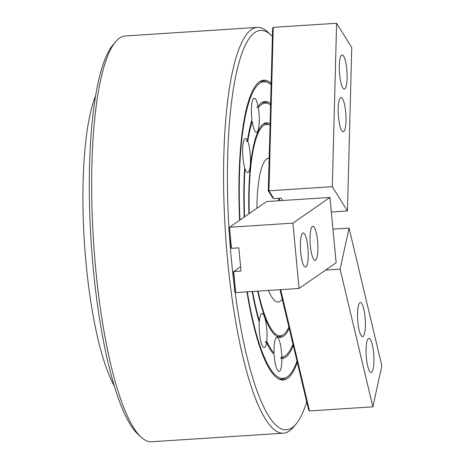 <?xml version="1.0" encoding="UTF-8"?>
<svg xmlns="http://www.w3.org/2000/svg" width="465" height="465" viewBox="0 0 465 465"><rect width="100%" height="100%" fill="white"/><g stroke="black" fill="none" stroke-linecap="round" stroke-linejoin="round"><path stroke-width="0.7" d="M246.921 291.851A150.224 33.259 86.3 0 0 278.768 378.998A150.224 33.259 86.3 0 0 287.504 378.411A150.224 33.259 86.3 0 0 297.309 362.409M271.118 83.235A150.224 33.259 86.3 0 0 259.493 81.77A150.224 33.259 86.3 0 0 259.464 81.794A150.224 33.259 86.3 0 0 239.62 220.253M271.066 84.735A148.62 32.905 86.3 0 0 268.253 82.793L266.875 82.084A149.422 33.079 86.3 0 0 258.86 82.241M268.253 82.793A148.62 32.905 86.3 0 0 259.61 83.375A148.62 32.905 86.3 0 0 239.969 220.015M247.31 291.822A148.62 32.905 86.3 0 0 287.318 376.853A148.62 32.905 86.3 0 0 287.353 376.83A148.62 32.905 86.3 0 0 297.001 361.148M278.082 378.615A149.422 33.079 86.3 0 0 286.045 377.731A149.422 33.079 86.3 0 0 286.08 377.708M252.146 291.509A128.875 28.534 86.3 0 0 259.267 322.419A17.077 3.778 86.3 0 0 264.201 347.634A17.077 3.778 86.3 0 0 264.69 347.454A17.077 3.778 86.3 0 0 266.532 342.542A128.875 28.534 86.3 0 0 274.193 354.83A17.077 3.778 86.3 0 0 279.064 371.471A17.077 3.778 86.3 0 0 279.552 371.291A17.077 3.778 86.3 0 0 281.889 358.701L280.529 357.986L281.86 357.097A127.276 28.179 86.3 0 0 285.336 355.772A127.276 28.179 86.3 0 0 285.359 355.754A127.276 28.179 86.3 0 0 293.055 343.862M244.584 216.812A127.276 28.179 86.3 0 1 244.979 168.743A17.077 3.778 86.3 0 0 247.647 172.544A17.077 3.778 86.3 0 0 248.141 172.358A17.077 3.778 86.3 0 0 250.472 159.297A17.077 3.778 86.3 0 0 247.804 141.401A127.276 28.179 86.3 0 1 252.187 121.353A17.077 3.778 86.3 0 0 256.453 132.287A17.077 3.778 86.3 0 0 256.942 132.107A17.077 3.778 86.3 0 0 258.302 107.822L256.82 107.188L258.034 106.386A17.077 3.778 86.3 0 0 254.245 98.208A17.077 3.778 86.3 0 0 253.751 98.388A17.077 3.778 86.3 0 0 251.978 119.801A128.875 28.534 86.3 0 0 247.438 140.546A17.077 3.778 86.3 0 0 245.439 138.46A17.077 3.778 86.3 0 0 244.95 138.64A17.077 3.778 86.3 0 0 242.62 150.218A17.077 3.778 86.3 0 0 244.637 167.656A128.875 28.534 86.3 0 0 244.235 217.05M331.342 212.017L347.46 210.971L351.755 47.546L336.608 23.25L273.251 27.359L268.956 190.784L268.183 190.354L268.915 189.255L268.224 188.871L268.956 187.773L268.253 187.668L268.997 186.285L268.299 185.901L269.032 184.971L268.34 184.413L269.072 183.315L268.381 182.925L269.113 181.827L268.41 181.728L269.154 180.344L268.456 179.955L269.189 179.031L268.497 178.473L269.229 177.374L268.526 177.27L269.27 175.886L268.572 175.497L269.305 174.573L268.613 174.015L269.345 172.916L268.654 172.527L269.386 171.428L268.683 171.329L269.427 169.946L268.729 169.556L269.462 168.632L268.77 168.068L269.502 166.97L268.811 166.586L269.543 165.488L268.84 165.383L269.584 164L268.886 163.616L269.619 162.518L268.927 162.128L269.654 161.204L268.956 160.931L269.694 159.716L269.003 159.158L269.735 158.228L269.043 157.67L269.77 156.746L269.084 156.188L269.816 155.089L269.113 154.984L269.851 153.776L269.159 153.212L269.886 152.288L269.2 151.73L269.927 150.8L269.229 150.526L269.967 149.317L269.27 149.044L270.008 147.829L269.311 147.556L270.043 146.347L269.351 146.074L270.084 144.859L269.386 144.586L270.124 143.371L269.427 143.098L270.165 141.889L269.468 141.616L270.2 140.401L269.502 140.128L270.241 138.919L269.543 138.646L270.281 137.431L269.584 137.158L270.316 135.943L269.624 135.67L270.357 134.461L269.659 134.187L270.398 132.973L269.7 132.699L270.438 131.49L269.741 131.217L270.473 130.002L269.781 129.729L270.514 128.514L269.816 128.241L270.554 127.032L269.857 126.759L270.589 125.544L269.898 125.271L270.63 124.062L269.933 123.789L270.671 122.574L269.973 122.301L270.711 121.086L270.014 120.813L270.746 119.604L270.055 119.331L270.787 118.116L270.089 117.843L270.828 116.634L270.13 116.36L270.868 115.146L270.171 114.872L270.903 113.658L270.206 113.384L270.944 112.175L270.246 111.902L270.985 110.687L270.287 110.414L271.019 109.205L270.328 108.932L271.06 107.717L270.363 107.444L271.101 106.229L270.403 105.956L271.142 104.747L270.45 104.189L271.182 103.091L270.485 102.986L270.886 103.631A128.875 28.534 86.3 0 0 261.481 102.846A128.875 28.534 86.3 0 0 261.452 102.864A128.875 28.534 86.3 0 0 258.034 106.386M269.898 125.184A105.927 23.453 86.3 0 0 269.752 125.108A105.927 23.453 86.3 0 0 263.597 125.521A105.927 23.453 86.3 0 0 249.252 213.575M258.058 291.125A105.927 23.453 86.3 0 0 283.348 334.695A105.927 23.453 86.3 0 0 283.365 334.684A105.927 23.453 86.3 0 0 288.812 327.093M276.576 336.288A106.729 23.628 86.3 0 0 282.069 335.573A106.729 23.628 86.3 0 0 282.092 335.561M257.627 291.154A107.531 23.808 86.3 0 0 277.268 336.683A107.531 23.808 86.3 0 0 283.516 336.265A107.531 23.808 86.3 0 0 289.12 328.389M269.938 123.649A107.531 23.808 86.3 0 0 263.469 123.922A107.531 23.808 86.3 0 0 263.446 123.94A107.531 23.808 86.3 0 0 248.903 213.819M269.752 125.108L268.375 124.399A106.729 23.628 86.3 0 0 262.835 124.405M272.513 36.566A200.119 44.303 86.3 0 0 270.909 34.968A200.119 44.303 86.3 0 0 254.808 32.533A200.119 44.303 86.3 0 0 228.96 227.99M229.472 236.028A200.119 44.303 86.3 0 0 233.837 282.209M235.075 291.875A200.119 44.303 86.3 0 0 292.16 427.672A200.119 44.303 86.3 0 0 296.129 423.935A200.119 44.303 86.3 0 0 306.656 402.074L307.353 402.196L306.412 401.08L307.057 400.94L306.057 399.592L306.761 399.691L305.761 398.336L306.429 398.296L305.464 397.087L306.162 397.186L305.22 396.075L305.865 395.936L304.866 394.582L305.569 394.68L304.569 393.332L305.238 393.285L304.331 392.321L304.935 392.036L303.971 390.827L304.674 390.925L303.674 389.571L304.377 389.676L303.378 388.322L304.081 388.42L303.139 387.31L303.744 387.025L302.779 385.816L303.482 385.921L302.483 384.567L303.186 384.665L302.186 383.317L302.889 383.416L301.948 382.306L302.587 382.166L301.593 380.812L302.291 380.911L301.291 379.556L301.994 379.661L300.995 378.307L301.698 378.405L300.756 377.295L301.396 377.156L300.402 375.801L301.099 375.906L300.099 374.552L300.803 374.651L299.803 373.296L300.506 373.401L299.565 372.285L300.204 372.145L299.21 370.797L299.908 370.896L298.908 369.541L299.611 369.646L298.611 368.292L299.315 368.39L298.373 367.28L299.012 367.141L298.019 365.786L298.716 365.891L297.716 364.537L298.42 364.636L297.42 363.281L298.123 363.386L297.123 362.032L297.792 361.985L296.885 361.02L297.49 360.735L296.525 359.526L297.228 359.631L296.228 358.277L296.932 358.375L295.932 357.021L296.6 356.981L295.694 356.01L296.333 355.87L295.333 354.522L296.036 354.621L295.037 353.266L295.74 353.371L294.74 352.017L295.409 351.97L294.502 351.005L295.106 350.72L294.142 349.511L294.845 349.61L293.845 348.262L294.548 348.361L293.549 347.006L294.252 347.111L293.31 345.995L293.95 345.855L292.956 344.507L293.653 344.606L292.654 343.251L293.357 343.356L292.357 342.002L293.06 342.101L292.119 340.99L292.758 340.851L291.764 339.497L292.462 339.595L291.462 338.247L292.165 338.346L291.166 336.991L291.869 337.096L290.927 335.98L291.567 335.84L290.573 334.486L291.27 334.591L290.27 333.236L290.974 333.335L289.974 331.987L290.677 332.086L289.736 330.975L290.375 330.836L289.381 329.482L290.079 329.58L289.137 328.47L289.782 328.331L288.841 327.221L289.486 327.081L288.544 325.965L289.184 325.825L288.19 324.471L288.887 324.576L287.887 323.222L288.591 323.32L287.649 322.21L288.294 322.071L287.353 320.96L287.963 320.676L287.056 319.705L287.661 319.42L286.696 318.211L287.399 318.316L286.399 316.961L287.103 317.06L286.161 315.95L286.771 315.665L285.865 314.7L286.469 314.416L285.504 313.207L286.207 313.305L285.208 311.951L285.911 312.056L284.911 310.701L285.615 310.8L284.673 309.69L285.312 309.55L284.371 308.44L285.016 308.301L284.016 306.947L284.719 307.045L283.778 305.935L284.423 305.796L283.481 304.685L284.121 304.546L283.179 303.43L283.824 303.29L282.883 302.18L283.528 302.041L282.586 300.925L283.231 300.785L282.29 299.675L282.929 299.536L281.988 298.425L282.633 298.286L281.691 297.17L282.336 297.03L281.395 295.92L282.04 295.781L281.098 294.665L281.738 294.525L280.796 293.415L281.441 293.276L280.5 292.165L281.145 292.026L280.145 290.672L280.814 290.625L279.947 289.707M296.129 423.935L293.38 427.236A203.321 45.012 -93.7 0 1 289.34 431.032A203.321 45.012 -93.7 0 1 283.522 433.194A203.321 45.012 -93.7 0 1 226.414 246.636A203.321 45.012 -93.7 0 1 251.391 29.574A203.321 45.012 -93.7 0 1 257.209 27.412A203.321 45.012 -93.7 0 1 267.753 32.044L270.909 34.968M141.075 437.112L137.919 434.194A200.119 44.303 -93.7 0 1 91.134 241.928A200.119 44.303 -93.7 0 1 112.699 45.227L115.448 41.926A203.321 45.012 86.3 0 0 93.541 241.771A203.321 45.012 86.3 0 0 141.075 437.112A203.321 45.012 86.3 0 0 151.619 441.75L283.522 433.194M257.209 27.412L125.306 35.962A203.321 45.012 86.3 0 0 119.488 38.124A203.321 45.012 86.3 0 0 115.448 41.926M266.532 342.542L265.271 342.031L266.701 341.322A17.077 3.778 86.3 0 0 266.044 323.146A17.077 3.778 86.3 0 0 261.993 313.555A17.077 3.778 86.3 0 0 261.504 313.736A17.077 3.778 86.3 0 0 259.371 321.019A127.276 28.179 86.3 0 1 252.547 291.485M281.86 357.097A17.077 3.778 86.3 0 0 276.849 337.392A17.077 3.778 86.3 0 0 276.361 337.573A17.077 3.778 86.3 0 0 274.1 353.191A127.276 28.179 86.3 0 1 266.701 341.322M247.804 141.401L246.276 141.046L247.438 140.546M268.514 290.451A72.04 15.95 86.3 0 0 278.146 301.994A72.04 15.95 86.3 0 0 280.203 301.227A72.04 15.95 86.3 0 0 282.336 298.943M269.189 158.205A72.04 15.95 86.3 0 0 268.822 158.21A72.04 15.95 86.3 0 0 266.759 158.978A72.04 15.95 86.3 0 0 256.907 208.262M281.889 358.701A128.875 28.534 86.3 0 0 293.369 345.123M270.833 105.137A127.276 28.179 86.3 0 0 269.003 103.951A127.276 28.179 86.3 0 0 258.302 107.822M269.003 103.951L267.625 103.242A128.073 28.353 86.3 0 0 260.848 103.323M280.529 357.986A128.073 28.353 86.3 0 0 284.057 356.649A128.073 28.353 86.3 0 0 284.086 356.632M312.364 226.478A17.077 3.778 86.3 0 0 310.265 244.706A17.077 3.778 86.3 0 0 315.061 260.377A17.077 3.778 86.3 0 0 315.549 260.197A17.077 3.778 86.3 0 0 317.647 241.963A17.077 3.778 86.3 0 0 312.852 226.298A17.077 3.778 86.3 0 0 312.364 226.478M302.703 233.18A17.077 3.778 86.3 0 0 300.605 251.408A17.077 3.778 86.3 0 0 305.406 267.079A17.077 3.778 86.3 0 0 305.894 266.898A17.077 3.778 86.3 0 0 307.993 248.665A17.077 3.778 86.3 0 0 303.192 232.994A17.077 3.778 86.3 0 0 302.703 233.18M329.958 197.427L266.602 201.537L229.547 227.245L228.739 228.274L230.535 247.241L231.535 248.322L238.807 247.851L240.998 271.031L233.68 271.56L235.72 292.578L299.076 288.469L336.137 262.754L329.958 197.427L292.898 223.136L299.076 288.469M233.68 271.56L232.924 272.531L234.72 291.497L235.662 292.526M229.547 227.245L292.898 223.136M240.591 266.741L233.726 271.502M229.495 227.304L231.477 248.269M359.154 330.138A17.077 3.778 86.3 0 0 362.572 336.59A17.077 3.778 86.3 0 0 365.345 326.854A17.077 3.778 86.3 0 0 363.787 308.963A17.077 3.778 86.3 0 0 360.363 302.512A17.077 3.778 86.3 0 0 357.597 312.248A17.077 3.778 86.3 0 0 359.154 330.138M367.693 366.031A17.077 3.778 86.3 0 0 371.111 372.482A17.077 3.778 86.3 0 0 373.883 362.747A17.077 3.778 86.3 0 0 372.325 344.85A17.077 3.778 86.3 0 0 368.902 338.398A17.077 3.778 86.3 0 0 366.135 348.134A17.077 3.778 86.3 0 0 367.693 366.031M280.279 290.061L280.145 290.672M280.575 291.311L280.442 291.921M280.877 292.561L280.744 293.177M281.174 293.816L281.04 294.426M281.47 295.066L281.337 295.676M281.767 296.321L281.633 296.932M282.069 297.571L281.935 298.181M282.365 298.821L282.232 299.437M282.662 300.076L282.528 300.686M282.958 301.326L282.825 301.936M283.261 302.581L283.127 303.192M283.557 303.831L283.423 304.441M283.853 305.081L283.72 305.697M284.15 306.336L284.016 306.947M284.446 307.586L284.313 308.196M284.749 308.836L284.615 309.452M285.045 310.091L284.911 310.701M285.341 311.341L285.208 311.951M285.638 312.596L285.504 313.207M285.94 313.846L285.806 314.456M286.237 315.096L286.103 315.712M286.533 316.351L286.399 316.961M286.829 317.601L286.696 318.211M287.132 318.856L286.998 319.467M287.428 320.106L287.294 320.716M287.725 321.356L287.591 321.972M288.021 322.611L287.887 323.222M288.323 323.861L288.19 324.471M288.62 325.111L288.486 325.727M288.916 326.366L288.782 326.976M289.213 327.616L289.079 328.226M289.515 328.871L289.381 329.482M289.811 330.121L289.678 330.731M290.108 331.371L289.974 331.987M290.404 332.626L290.27 333.236M290.706 333.876L290.573 334.486M291.003 335.131L290.869 335.742M291.299 336.381L291.166 336.991M291.596 337.631L291.462 338.247M291.898 338.886L291.764 339.497M292.194 340.136L292.061 340.746M292.491 341.391L292.357 342.002M292.787 342.641L292.654 343.251M293.09 343.891L292.956 344.507M293.386 345.146L293.252 345.757M293.682 346.396L293.549 347.006M293.979 347.646L293.845 348.262M294.275 348.901L294.142 349.511M294.578 350.151L294.444 350.761M294.874 351.406L294.74 352.017M295.17 352.656L295.037 353.266M295.467 353.906L295.333 354.522M295.769 355.161L295.635 355.772M296.066 356.411L295.932 357.021M296.362 357.666L296.228 358.277M296.658 358.916L296.525 359.526M296.961 360.166L296.827 360.782M297.257 361.421L297.123 362.032M297.554 362.671L297.42 363.281M297.85 363.921L297.716 364.537M298.152 365.176L298.019 365.786M298.449 366.426L298.315 367.036M298.745 367.681L298.611 368.292M299.042 368.931L298.908 369.541M299.344 370.181L299.21 370.797M299.64 371.436L299.507 372.047M299.937 372.686L299.803 373.296M300.233 373.941L300.099 374.552M300.535 375.191L300.402 375.801M300.832 376.441L300.698 377.057M301.128 377.696L300.995 378.307M301.425 378.946L301.291 379.556M301.727 380.201L301.593 380.812M302.023 381.451L301.89 382.061M302.32 382.701L302.186 383.317M302.616 383.956L302.483 384.567M302.918 385.206L302.779 385.816M303.215 386.456L303.081 387.072M303.511 387.711L303.378 388.322M303.808 388.961L303.674 389.571M304.104 390.216L303.971 390.827M304.406 391.466L304.273 392.076M304.703 392.716L304.569 393.332M304.999 393.971L304.866 394.582M305.296 395.221L305.162 395.831M305.598 396.476L305.464 397.087M305.894 397.726L305.761 398.336M306.191 398.976L306.057 399.592M306.487 400.231L306.354 400.842M306.79 401.481L306.714 402.335L307.621 403.3M307.086 402.731L306.952 403.347L307.667 403.376M307.382 403.986L307.249 404.597L307.952 404.701L306.952 403.347M307.679 405.236L307.545 405.846L308.249 405.951L307.249 404.597M307.981 406.491L307.847 407.102L308.51 407.055L307.545 405.846M308.278 407.741L308.144 408.351L308.841 408.456L307.847 407.102M308.574 408.991L308.44 409.607L309.144 409.706L308.144 408.351M280.657 289.66L309.51 410.944L308.44 409.607M309.51 410.944L372.866 406.834L381.841 365.804L349.075 228.094L332.957 229.14M372.866 406.834L340.107 269.125L349.075 228.094M325.599 270.066L340.107 269.125M346.007 120.906A17.077 3.778 86.3 0 0 340.996 97.592A17.077 3.778 86.3 0 0 338.189 108.362A17.077 3.778 86.3 0 0 343.205 131.676A17.077 3.778 86.3 0 0 346.007 120.906M347.128 78.318A17.077 3.778 86.3 0 0 342.112 55.004A17.077 3.778 86.3 0 0 339.311 65.774A17.077 3.778 86.3 0 0 344.327 89.088A17.077 3.778 86.3 0 0 347.128 78.318M268.218 189.156L268.619 189.801M268.253 187.668L268.66 188.319M268.293 186.186L268.694 186.831M268.334 184.698L268.735 185.343M278.698 200.752L279.337 199.776L278.634 199.671L279.035 200.322M278.634 199.671L279.244 198.27M268.375 183.216L268.776 183.861M278.744 198.305L279.076 198.834M268.41 181.728L268.817 182.373M268.45 180.24L268.851 180.891M268.491 178.758L268.892 179.403M268.526 177.27L268.933 177.915M268.567 175.787L268.973 176.433M268.607 174.299L269.008 174.945M268.648 172.811L269.049 173.462M268.683 171.329L269.09 171.974M268.724 169.841L269.125 170.486M268.764 168.359L269.165 169.004M268.805 166.871L269.206 167.516M268.84 165.383L269.247 166.034M268.88 163.901L269.281 164.546M268.921 162.413L269.322 163.058M268.956 160.931L269.363 161.576M268.997 159.443L269.398 160.088M269.037 157.955L269.438 158.606M269.078 156.472L269.479 157.118M269.113 154.984L269.52 155.63M269.154 153.502L269.555 154.148M269.194 152.014L269.595 152.66M269.229 150.526L269.636 151.177M269.27 149.044L269.671 149.689M269.311 147.556L269.712 148.201M269.351 146.074L269.752 146.719M269.386 144.586L269.793 145.231M269.427 143.098L269.828 143.749M269.468 141.616L269.869 142.261M269.502 140.128L269.909 140.773M269.543 138.646L269.95 139.291M269.584 137.158L269.985 137.803M269.624 135.67L270.026 136.321M269.659 134.187L270.066 134.833M269.7 132.699L270.101 133.345M269.741 131.217L270.142 131.862M269.781 129.729L270.182 130.374M269.816 128.241L270.223 128.892M269.857 126.759L270.258 127.404M269.898 125.271L270.299 125.916M269.933 123.789L270.339 124.434M269.973 122.301L270.374 122.946M270.014 120.813L270.415 121.464M270.055 119.331L270.456 119.976M270.089 117.843L270.496 118.488M270.13 116.36L270.531 117.006M270.171 114.872L270.572 115.518M270.206 113.384L270.613 114.035M270.246 111.902L270.653 112.547M270.287 110.414L270.688 111.059M270.328 108.932L270.729 109.577M270.363 107.444L270.769 108.089M270.403 105.956L270.804 106.607M270.444 104.474L270.845 105.119M270.485 102.986L271.223 101.603L270.52 101.504L270.926 102.149M270.52 101.504L271.258 100.289L270.56 100.016L270.961 100.661M270.56 100.016L271.298 98.632L270.601 98.528L271.002 99.179M270.601 98.528L271.339 97.144L270.636 97.046L271.043 97.691M270.636 97.046L271.38 95.662L270.677 95.558L271.078 96.203M270.677 95.558L271.415 94.349L270.717 94.075L271.118 94.721M270.717 94.075L271.455 92.686L270.758 92.587L271.159 93.233M270.758 92.587L271.496 91.204L270.793 91.099L271.2 91.75M270.793 91.099L271.537 89.716L270.833 89.617L271.235 90.262M270.833 89.617L271.572 88.234L270.874 88.129L271.275 88.774M270.874 88.129L271.612 86.746L270.909 86.647L271.316 87.292M270.909 86.647L271.653 85.258L270.95 85.159L271.351 85.804M270.95 85.159L271.688 83.944L270.99 83.671L271.391 84.322M270.99 83.671L271.729 82.288L271.031 82.189L271.432 82.834M271.031 82.189L271.769 80.805L271.066 80.701L271.473 81.346M271.066 80.701L271.81 79.317L271.107 79.219L271.508 79.864M271.107 79.219L271.845 78.004L271.147 77.731L271.548 78.376M271.147 77.731L271.886 76.347L271.182 76.243L271.589 76.894M271.182 76.243L271.926 74.859L271.223 74.76L271.63 75.406M271.223 74.76L271.961 73.546L271.264 73.272L271.665 73.918M271.264 73.272L272.002 71.889L271.304 71.79L271.705 72.435M271.304 71.79L272.042 70.401L271.339 70.302L271.746 70.947M271.339 70.302L272.083 68.919L271.38 68.814L271.781 69.465M271.38 68.814L272.118 67.605L271.421 67.332L271.822 67.977M271.421 67.332L272.159 65.949L271.461 65.844L271.862 66.489M271.461 65.844L272.199 64.461L271.496 64.362L271.903 65.007M271.496 64.362L272.24 62.973L271.537 62.874L271.938 63.519M271.537 62.874L272.275 61.49L271.577 61.386L271.979 62.037M271.577 61.386L272.316 60.002L271.612 59.904L272.019 60.549M271.612 59.904L272.356 58.52L271.653 58.416L272.054 59.061M271.653 58.416L272.391 57.207L271.694 56.933L272.095 57.579M271.694 56.933L272.432 55.544L271.734 55.445L272.135 56.091M271.734 55.445L272.473 54.062L271.769 53.957L272.176 54.608M271.769 53.957L272.513 52.574L271.81 52.475L272.211 53.12M271.81 52.475L272.548 51.26L271.851 50.987L272.252 51.632M271.851 50.987L272.589 49.604L271.886 49.505L272.292 50.15M271.886 49.505L272.63 48.116L271.926 48.017L272.333 48.662M271.926 48.017L272.664 46.802L271.967 46.529L272.368 47.18M271.967 46.529L272.705 45.146L272.008 45.047L272.409 45.692M272.008 45.047L272.746 43.664L272.042 43.559L272.449 44.204M272.042 43.559L272.786 42.176L272.083 42.077L272.484 42.722M272.083 42.077L272.821 40.862L272.124 40.589L272.525 41.234M272.124 40.589L272.862 39.205L272.165 39.101L272.566 39.752M272.165 39.101L272.903 37.717L272.199 37.619L272.606 38.264M272.199 37.619L272.938 36.404L272.24 36.13L272.641 36.776M272.24 36.13L272.978 34.747L272.281 34.648L272.682 35.294M272.281 34.648L273.019 33.259L272.316 33.16L272.723 33.806M272.316 33.16L273.06 31.777L272.356 31.672L272.757 32.323M272.356 31.672L273.094 30.463L272.397 30.19L272.798 30.835M272.397 30.19L273.135 28.807L272.438 28.702L272.839 29.347M272.438 28.702L273.251 27.359M336.608 23.25L332.312 186.674L268.956 190.784M347.46 210.971L332.312 186.674M279.453 198.259L279.389 200.706M268.915 190.801L273.775 198.602L281.11 198.148L282.575 200.502M268.177 190.644L272.577 197.695L273.711 198.497M114.384 386.142A160.094 35.445 -93.7 0 1 89.983 114.878A160.094 35.445 -93.7 0 1 95.563 95.918M233.651 271.601L235.627 292.462M229.472 227.344L231.442 248.205M287.318 376.853L286.045 377.731M283.348 334.695L282.069 335.573M285.336 355.772L284.057 356.649"/></g></svg>
